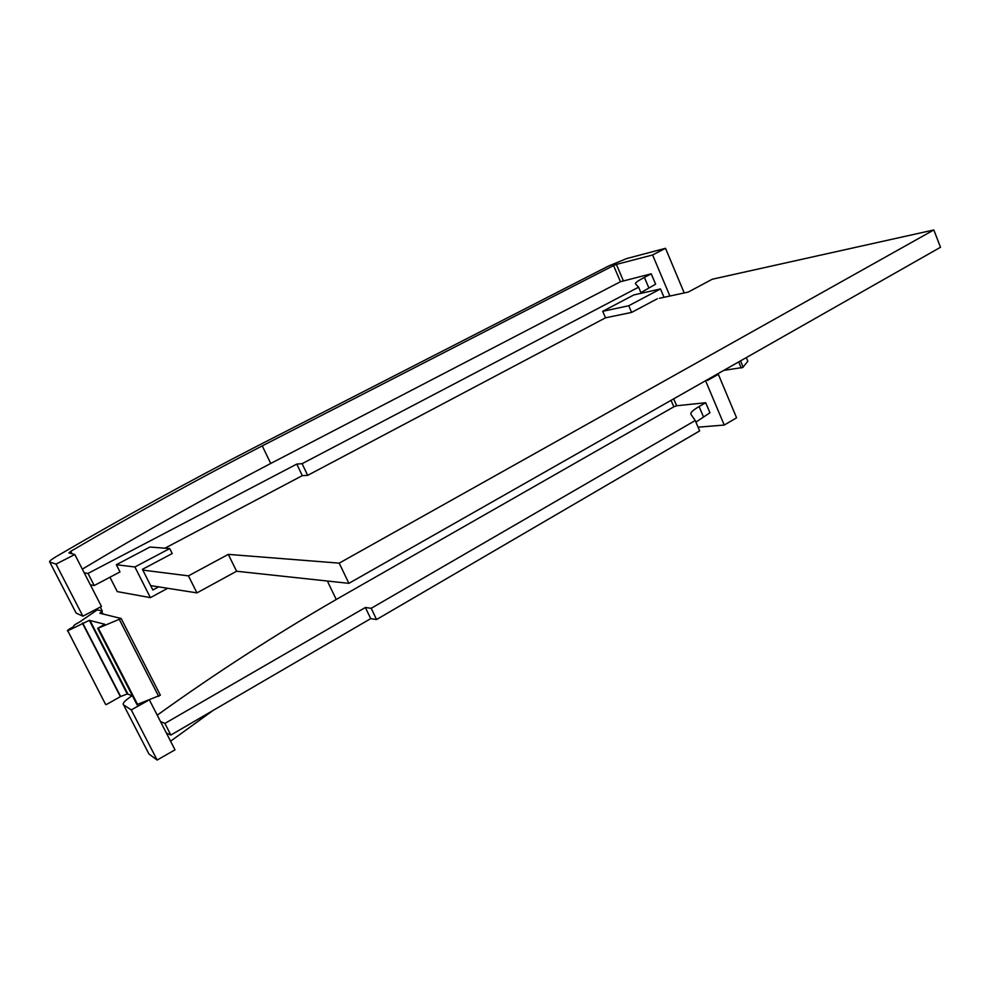 <?xml version="1.0" encoding="UTF-8"?>
<svg xmlns="http://www.w3.org/2000/svg" width="990" height="990" viewBox="0 0 990 990"><rect width="100%" height="100%" fill="white"/><g stroke="black" fill="none" stroke-linecap="round" stroke-linejoin="round"><path stroke-width="1.49" d="M747.809 361.251L742.797 367.463L723.801 370.371M102.304 611.053L97.267 609.877L79.138 622.314C75.29 624.245 73.52 625.494 73.805 626.088L72.852 627.14C68.978 629.083 67.172 630.358 67.456 630.952L89.31 620.346L104.779 624.257L97.589 628.415L121.151 618.503L99.891 613.243L102.304 611.053L100.262 607.08M121.201 618.589L160.368 695.203L136.954 704.595M67.865 630.964L105.534 704.323M684.226 292.953L665.503 248.304L626.682 258.563L608.504 266.05L256.138 446.639C188.36 481.61 121.807 518.203 56.48 556.442C51.084 559.647 48.844 561.528 49.76 562.06L56.009 564.09L82.9 616.201L101.463 606.462L74.819 554.524L56.009 564.09M147.931 700.635L131.262 709.892L123.54 704.83C122.327 703.704 124.245 701.328 129.294 697.69L132.115 695.71M97.267 609.877L96.773 608.912M327.356 581.019L336.254 599.482C274.44 635.221 214.756 673.794 157.224 715.176M109.952 577.244L117.266 591.599L150.393 597.638L134.888 566.985L116.325 564.721L119.988 571.935L94.223 585.536L88.023 573.433L296.777 464.087L302.111 463.679L638.6 287.174L635.456 283.796C635.035 282.892 638.018 280.752 644.403 277.386L651.234 273.809L620.458 281.717L270.728 463.456C206.502 497.104 143.699 532.323 82.319 569.151M90.375 584.855L94.223 585.536M659.427 298.287L688.236 292.087L712.243 279.242L933.83 229.952L339.211 563.137L228.294 554.375L188.447 575.871L142.808 570.091M640.914 292.632L655.615 284.18L651.234 273.809M665.503 248.304L652.596 254.975L669.896 296.035M132.276 695.772L127.252 693.953L120.656 696.502L106.128 704.682M82.405 623.156L120.372 696.651M123.54 704.83L148.921 753.972L157.138 760.048L175.007 749.838L149.465 700.041M131.262 709.892L157.138 760.048M716.488 374.529L718.332 374.294L736.585 417.817L724.247 425.057L698.061 427.185M213.085 710.449L170.577 741.188M652.596 254.975L616.386 264.417L623.279 280.566M695.908 422.111L709.941 412.768L705.697 402.732L676.64 405.764L673.831 406.803L336.254 599.482M705.573 380.729L724.247 425.057M49.76 562.06L76.119 613.07L82.9 616.201M620.458 281.717L613.565 265.567L262.251 445.871C197.084 479.556 133.254 514.701 70.785 551.294L68.892 552.903L74.819 554.524M262.251 445.871L270.728 463.456M707.244 379.789L707.516 380.445L718.332 374.294M613.565 265.567L616.386 264.417M641.186 293.275L638.6 287.174M164.934 548.2L302.309 475.646L307.68 475.349L302.111 463.679M307.68 475.349L605.509 317.815L602.712 311.318L633.86 294.921L660.491 288.944L664.018 297.297M302.309 475.646L296.777 464.087M134.888 566.985L169.723 548.559L149.935 547.049L116.325 564.721M84.224 572.864L88.023 573.433M166.394 733.033L170.849 735.05L370.718 618.626L376.559 619.53L699.645 430.91L695.24 420.527L690.896 414.278C690.203 412.731 692.938 410.145 699.088 406.531L705.697 402.732M376.559 619.53L371.2 608.306L695.24 420.527M370.718 618.626L365.384 607.489L371.2 608.306M170.849 735.05L164.897 723.418L365.384 607.489M160.479 721.5L164.897 723.418M933.83 229.952L940.5 247.277L348.888 583.345L339.211 563.137M348.888 583.345L236.61 571.242L228.294 554.375M236.61 571.242L196.948 592.886L188.447 575.871M196.948 592.886L150.653 585.61M657.372 298.733L631.608 312.419L605.509 317.815M631.608 312.419L628.761 305.737L602.712 311.318M628.761 305.737L660.491 288.944M169.723 548.559L172.21 553.534L142.436 569.337L152.856 589.978L158.647 586.872M167.706 588.295L150.393 597.638M740.545 360.867L743.181 367.191M98.332 628.217L137.697 704.657M101.661 611.461L103.047 614.146M120.656 696.502L82.69 623.007M741.263 368.045L738.713 361.907M673.695 398.846L676.64 405.764M673.831 406.803L671.072 400.331M70.785 551.294L72.047 553.769M648.797 287.768L644.403 277.386M703.358 416.58L699.088 406.531M747.858 361.362L746.287 357.6M158.697 696.428L119.431 619.653M89.929 620.346L127.908 694.015M97.725 628.403L137.078 704.818M127.252 693.953L89.31 620.346"/></g></svg>
